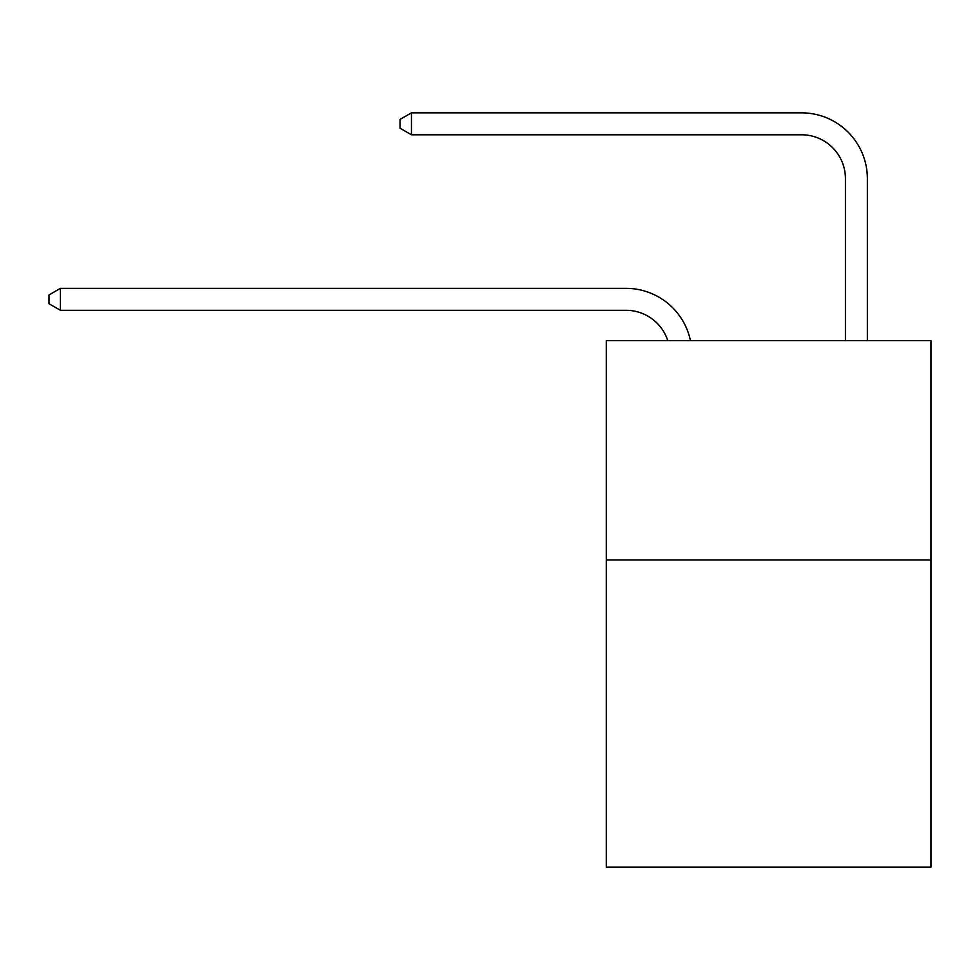 <?xml version="1.0" encoding="UTF-8"?>
<svg xmlns="http://www.w3.org/2000/svg" width="980" height="980" viewBox="0 0 980 980"><rect width="100%" height="100%" fill="white"/><g stroke="black" fill="none" stroke-linecap="round" stroke-linejoin="round"><path stroke-width="1.47" d="M931 559.984L931 867.153L606.289 867.153L606.289 340.587L931 340.587L931 559.984L606.289 559.984M626.024 310.305A43.88 43.88 -78.5 0 1 667.748 340.587A43.88 43.88 -44.7 0 0 626.024 310.305L60.405 310.305L49 303.727L49 294.956L60.405 288.365L626.024 288.365A65.819 65.819 101.5 0 1 690.435 340.587M845.434 340.587L845.434 178.666A43.88 43.88 77.7 0 0 801.554 134.787L411.453 134.787L400.048 128.209L400.048 119.425L411.453 112.847L801.554 112.847A65.819 65.819 70.8 0 1 867.374 178.666L867.374 340.587M845.434 178.666A43.88 43.88 -109.2 0 0 801.554 134.787A43.88 43.88 -109.2 0 1 845.434 178.666A43.88 43.88 -109.2 0 0 801.554 134.787A43.88 43.88 -109.2 0 1 845.434 178.666A43.88 43.88 -109.2 0 0 801.554 134.787A43.88 43.88 -109.2 0 1 845.434 178.666A43.88 43.88 -109.2 0 0 801.554 134.787A43.88 43.88 -109.2 0 1 845.434 178.666A43.88 43.88 -109.2 0 0 801.554 134.787A43.88 43.88 -109.2 0 1 845.434 178.666A43.88 43.88 -109.2 0 0 801.554 134.787A43.88 43.88 -109.2 0 1 845.434 178.666A43.88 43.88 -109.2 0 0 801.554 134.787A43.88 43.88 -109.2 0 1 845.434 178.666A43.88 43.88 -109.2 0 0 801.554 134.787A43.88 43.88 -109.2 0 1 845.434 178.666A43.88 43.88 -109.2 0 0 801.554 134.787A43.88 43.88 -109.2 0 1 845.434 178.666A43.88 43.88 -109.2 0 0 801.554 134.787A43.88 43.88 -109.2 0 1 845.434 178.666A43.88 43.88 -109.2 0 0 801.554 134.787A43.88 43.88 -109.2 0 1 845.434 178.666A43.88 43.88 -109.2 0 0 801.554 134.787A43.88 43.88 -109.2 0 1 845.434 178.666A43.88 43.88 -109.2 0 0 801.554 134.787A43.88 43.88 -109.2 0 1 845.434 178.666A43.88 43.88 -109.2 0 0 801.554 134.787A43.88 43.88 -109.2 0 1 845.434 178.666A43.88 43.88 -109.2 0 0 801.554 134.787A43.88 43.88 -109.2 0 1 845.434 178.666A43.88 43.88 -109.2 0 0 801.554 134.787A43.88 43.88 -109.2 0 1 845.434 178.666A43.88 43.88 -109.2 0 0 801.554 134.787A43.88 43.88 -109.2 0 1 845.434 178.666A43.88 43.88 -109.2 0 0 801.554 134.787A43.88 43.88 -109.2 0 1 845.434 178.666A43.88 43.88 -109.2 0 0 801.554 134.787M411.453 112.847L801.554 112.847L411.453 112.847L801.554 112.847L411.453 112.847L801.554 112.847L411.453 112.847L801.554 112.847L411.453 112.847L801.554 112.847L411.453 112.847L801.554 112.847L411.453 112.847L801.554 112.847L411.453 112.847L801.554 112.847L411.453 112.847L801.554 112.847L411.453 112.847L801.554 112.847L411.453 112.847L801.554 112.847L411.453 112.847L801.554 112.847L411.453 112.847L801.554 112.847L411.453 112.847L801.554 112.847L411.453 112.847L801.554 112.847L411.453 112.847L801.554 112.847L411.453 112.847L801.554 112.847L411.453 112.847L801.554 112.847L411.453 112.847L411.453 134.787M60.405 288.365L60.405 310.305"/></g></svg>
